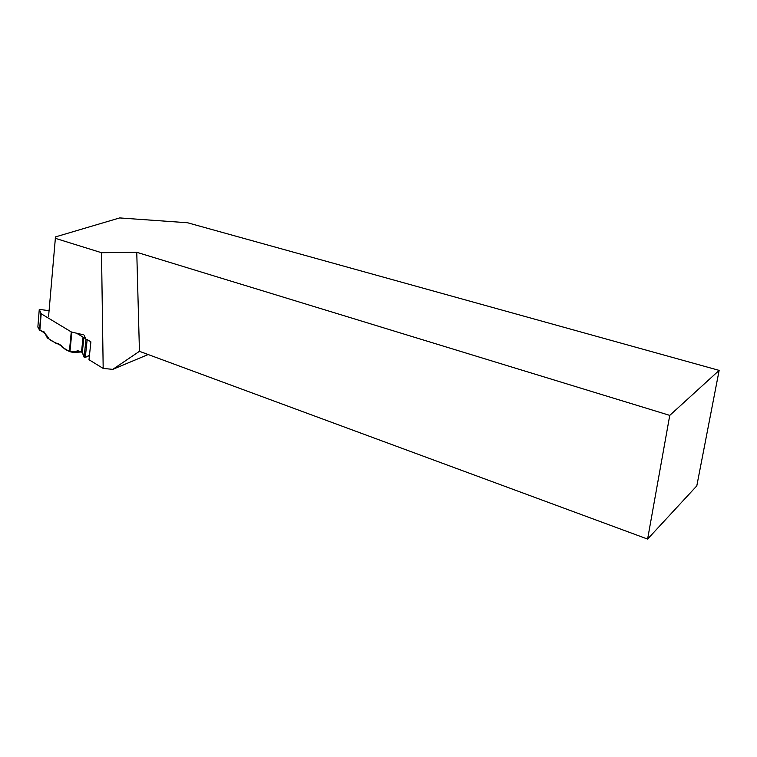 <?xml version="1.0" encoding="UTF-8"?>
<svg xmlns="http://www.w3.org/2000/svg" width="757" height="757" viewBox="0 0 757 757"><rect width="100%" height="100%" fill="white"/><g stroke="black" fill="none" stroke-linecap="round" stroke-linejoin="round"><path stroke-width="1.14" d="M83.279 334.736L71.839 332.124L69.956 351.74L73.372 352.431L77.318 350.879L81.576 351.513L82.381 352.09L84.122 357.209L85.976 339.24L87.159 339.505L85.295 357.484L89.477 355.194C84.406 359.698 83.355 354.39 81.359 351.466C74.129 351.532 68.083 352.421 63.351 347.804C58.98 343.262 54.021 343.016 49.082 339.032C46.537 334.632 43.461 331.727 39.847 330.317L44.247 331.982L47.36 337.972L56.907 343.848L58.128 343.441L61.137 345.495L61.885 346.905L69.379 351.522L71.262 331.907L41.181 313.767L39.269 309.358L37.859 327.062L39.544 330.099L40.887 313.464M84.103 335.228L85.976 339.24M71.839 332.124L71.262 331.907M69.956 351.74L69.379 351.522M49.063 310.701L39.269 309.358L37.859 327.062L39.544 330.099M56.907 343.848L58.544 343.735M85.295 357.484L84.122 357.209M719.15 370.381L669.756 415.385L647.604 539.069L696.8 485.871L719.15 370.381L187.499 222.747L119.644 217.931L55.488 236.903L48.58 316.379M669.756 415.385L136.762 252.299L101.514 252.706L55.252 238.304M148.154 354.531L112.793 369.359L103.179 368.422L101.514 252.706M87.15 339.59L90.897 341.842L88.995 359.726L103.179 368.422M85.749 338.748L76.523 333.194M112.793 369.359L139.449 351.314L647.604 539.069M136.762 252.299L139.449 351.314M78.794 350.917L76.06 351.191M41.181 313.767L39.847 330.317M83.857 337.613L82.381 352.09M83.043 337.111L81.576 351.513M73.893 352.308L82.229 351.844M73.372 352.431L82.295 351.929"/></g></svg>
